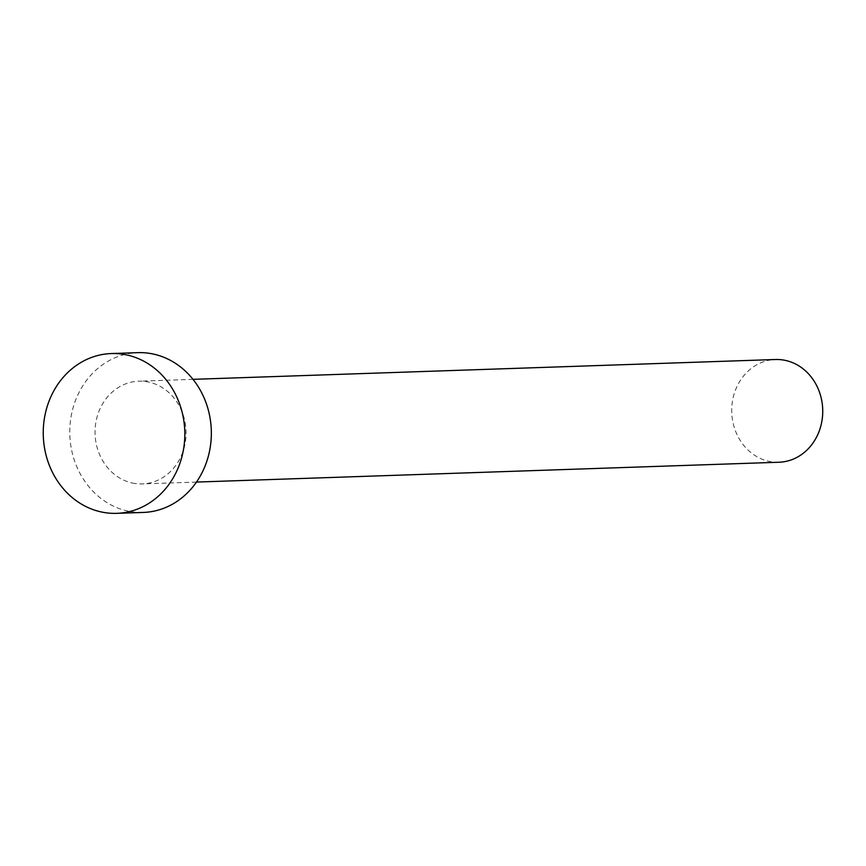 <?xml version="1.0" encoding="UTF-8"?>
<svg xmlns="http://www.w3.org/2000/svg" width="866" height="866" viewBox="0 0 866 866"><rect width="100%" height="100%" fill="white"/><g stroke="black" fill="none" stroke-linecap="round" stroke-linejoin="round"><path stroke-width="0.65" stroke-dasharray="4.33 3.25" d="M778.978 462.238A51.397 45.497 88.1 0 1 771.606 461.816A51.397 45.497 88.1 0 1 731.759 408.254A51.397 45.497 88.1 0 1 775.481 359.509M134.934 483.488A51.397 45.497 88.1 0 1 95.087 429.926A51.397 45.497 88.1 0 1 138.809 381.192A51.397 45.497 88.1 0 1 146.181 381.614A51.397 45.497 88.1 0 1 186.028 435.165A51.397 45.497 88.1 0 1 142.305 483.91A51.397 45.497 88.1 0 1 134.934 483.488M143.28 512.445A79.943 70.785 88.1 0 1 131.805 511.784A79.943 70.785 88.1 0 1 69.832 428.475A79.943 70.785 88.1 0 1 137.835 352.657M192.999 379.34L138.809 381.192M196.495 482.07L142.305 483.91"/><path stroke-width="1.3" d="M192.999 379.34L775.481 359.509A51.397 45.497 88.1 0 1 782.853 359.942A51.397 45.497 88.1 0 1 822.7 413.493A51.397 45.497 88.1 0 1 778.978 462.238L196.495 482.07M111.303 353.555L137.835 352.657A79.943 70.785 88.1 0 1 149.298 353.317A79.943 70.785 88.1 0 1 211.282 436.626A79.943 70.785 88.1 0 1 143.28 512.445L116.748 513.343A79.943 70.785 88.1 0 1 105.284 512.683A79.943 70.785 88.1 0 1 43.3 429.374A79.943 70.785 88.1 0 1 111.303 353.555A79.943 70.785 88.1 0 1 122.777 354.216A79.943 70.785 88.1 0 1 184.761 437.525A79.943 70.785 88.1 0 1 116.748 513.343"/></g></svg>
